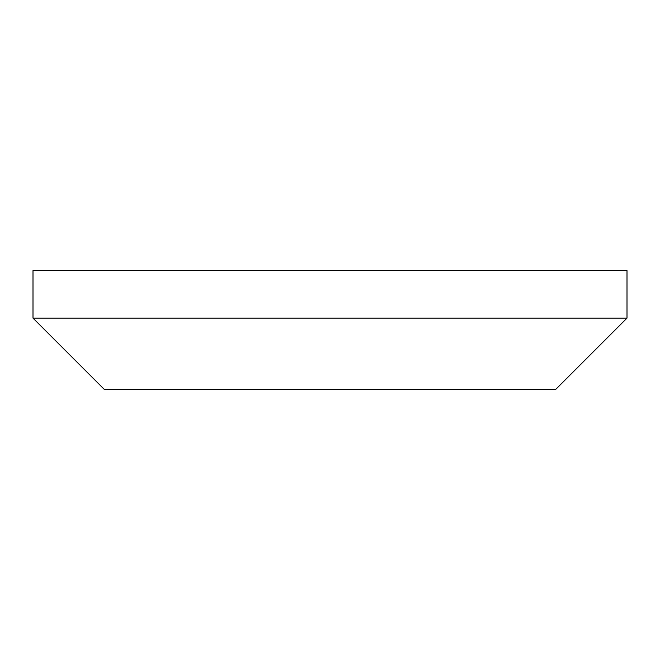<?xml version="1.0" encoding="UTF-8"?>
<svg xmlns="http://www.w3.org/2000/svg" width="660" height="660" viewBox="0 0 660 660"><rect width="100%" height="100%" fill="white"/><g stroke="black" fill="none" stroke-linecap="round" stroke-linejoin="round"><path stroke-width="0.99" d="M627 318.12L555.72 389.4L104.28 389.4L33 318.12L627 318.12L627 270.6L33 270.6L33 318.12"/></g></svg>
